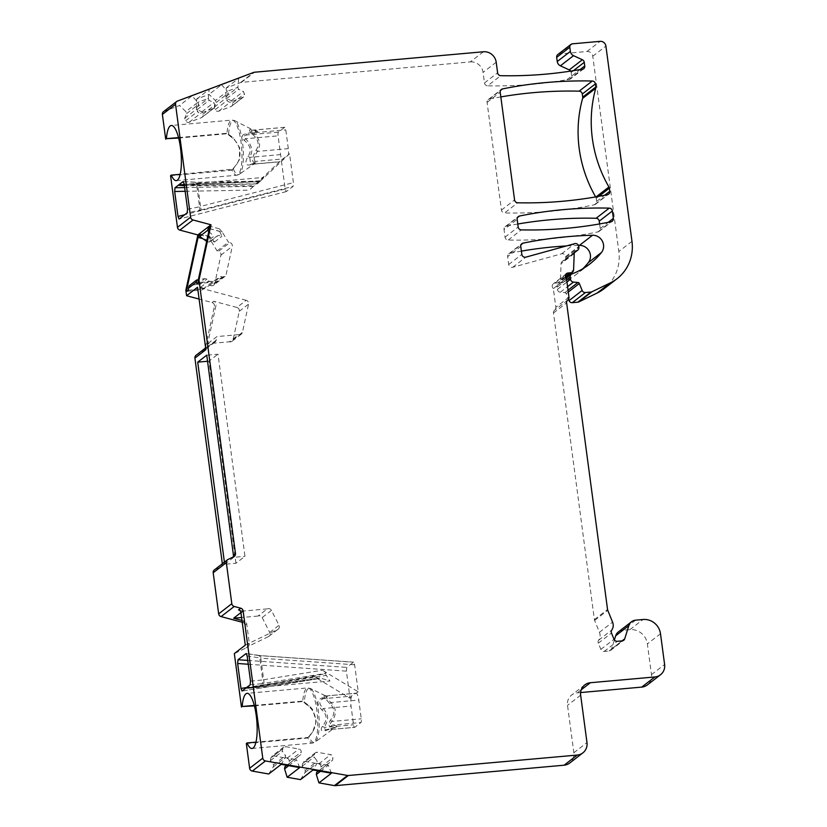 <?xml version="1.0" encoding="UTF-8"?>
<svg xmlns="http://www.w3.org/2000/svg" width="827" height="827" viewBox="0 0 827 827"><rect width="100%" height="100%" fill="white"/><g stroke="black" fill="none" stroke-linecap="round" stroke-linejoin="round"><path stroke-width="0.62" stroke-dasharray="4.13 3.1" d="M225.037 276.394L213.707 285.15A3.194 3.039 -127.7 0 0 214.782 283.434L220.923 255.14A3.194 3.039 52.3 0 0 218.555 251.294L229.896 242.549A3.194 3.039 -127.7 0 1 232.263 246.394L226.122 274.678A3.194 3.039 -127.7 0 1 222.432 276.9L220.985 276.518L213.201 281.201L198.325 282.534M206.657 241.339L209.055 242.146L210.968 241.039L214.534 242.001L209.572 236.377C208.828 236.522 209.283 238.011 210.906 240.853L217.119 250.912L218.555 251.294M186.985 291.28L201.86 289.957L209.655 285.263L211.092 285.646L222.432 276.9M213.707 285.15A3.194 3.039 -127.7 0 1 211.092 285.646M251.212 129.632C248.607 129.301 248.958 130.79 252.245 134.077C258.531 139.339 259.781 144.746 255.988 150.297C252.328 157.14 251.625 161.141 253.899 162.299L254.509 163.146L250.746 164.728C245.402 165.948 244.461 163.219 247.935 156.51C251.904 150.855 250.643 145.459 244.141 140.332C241.081 136.889 241.639 134.708 245.836 133.788L255.688 131.617C256.773 131.142 255.285 130.48 251.212 129.632A3.194 2.708 -82.7 0 0 253.279 130.149L284.612 127.348A3.194 0.837 84.9 0 1 284.746 127.296A3.194 0.837 84.9 0 1 285.801 129.88L288.303 148.633A8.518 2.223 84.9 0 1 288.52 154.566L289.553 153.77L293.409 182.633L293.058 186.395L286.266 191.616L285.16 189.001L281.314 160.138L249.278 190.138L254.116 185.837L184.411 185.734M198.687 210.513L200.651 210.058A3.194 0.899 -104.4 0 0 200.527 206.419L199.565 206.812A3.194 1.881 78.5 0 1 198.687 210.513L187.171 212.849M289.553 153.77L257.517 183.78L260.247 181.113L259.43 181.723L184.245 184.524L260.34 180.803L263.679 177.402L181.506 184.741M284.612 127.348L278.43 132.124A3.194 0.837 84.9 0 0 278.068 135.845L280.57 154.597A8.518 2.223 84.9 0 0 281.831 159.735L288.52 154.566M281.314 160.138L281.831 159.735M263.544 683.443A3.194 0.868 -99.2 0 0 263.679 679.742L262.697 679.949A3.194 1.85 84.3 0 1 261.549 683.712L325.838 673.343C326.055 672.827 324.918 671.793 322.427 670.221L358.246 691.827L354.628 664.784L353.605 662.158L346.74 667.389L346.389 671.142L349.997 698.195L314.188 676.589L318.984 678.574L242.166 690.99M260.102 655.646L258.045 655.429A3.194 1.726 98.7 0 1 258.469 655.397L258.469 655.397A3.194 1.726 98.7 0 1 259.761 657.899L260.805 658.178A3.194 0.744 -86 0 0 260.257 655.594L260.257 655.594A3.194 0.744 -86 0 0 260.102 655.646L353.439 662.21M241.339 334.129L232.067 341.293A3.194 3.039 -127.7 0 0 233.142 339.566L239.282 311.303A3.194 3.039 52.3 0 0 236.915 307.458L246.188 300.304A3.194 3.039 -127.7 0 1 248.555 304.15L242.414 332.413A3.194 3.039 -127.7 0 1 238.724 334.635L229.451 341.789L207.67 343.732L216.064 305.08L214.389 306.383A3.194 3.039 52.3 0 0 212.022 302.537L199.111 299.074M232.067 341.293A3.194 3.039 -127.7 0 1 229.451 341.789M271.452 610.409L262.18 617.562A3.194 3.039 52.3 0 0 257.993 616.053L267.266 608.889A3.194 3.039 -127.7 0 1 271.452 610.409L278.999 625.284A3.194 3.039 -127.7 0 1 277.696 629.461L245.278 645.143M262.18 617.562L269.726 632.448A3.194 3.039 -127.7 0 1 268.424 636.614L247.707 646.642A3.194 3.039 -127.7 0 0 249.34 643.52L246.715 623.837A3.194 3.039 -127.7 0 0 244.296 621.077L241.991 620.467M599.616 223.931L600.226 228.541A3.194 3.039 52.3 0 1 597.911 231.891A425.864 405.468 -127.7 0 1 508.202 240.026A3.194 3.039 52.3 0 1 505.049 237.163L504.036 229.534L517.175 219.382M517.785 224.024A425.864 405.468 -127.7 0 0 506.351 226.174A3.194 3.039 52.3 0 0 504.036 229.534M568.976 297.172L555.837 307.313L553.346 288.602A3.194 3.039 -127.7 0 1 554.896 283.144L557.76 282.886L565.492 276.921M555.837 307.313A3.194 3.039 -127.7 0 1 554.669 310.156L554.721 310.115M614.399 639.953L611.587 648.957A3.194 3.039 52.3 0 1 609.044 651.014L604.144 651.449A3.194 3.039 52.3 0 1 600.867 649.391L598.334 643.168A3.194 3.039 52.3 0 1 598.634 640.201A8.518 8.105 -127.7 0 0 599.441 632.293L594.623 620.426A3.194 3.039 52.3 0 1 594.406 619.619L553.49 312.999A3.194 3.039 -127.7 0 1 554.669 310.156M618.379 631.9A8.518 8.105 -127.7 0 1 622.473 630.308L629.926 629.636A15.971 15.206 -127.7 0 1 647.365 643.892L651.469 674.636A11.712 11.154 -127.7 0 1 647.365 684.911M580.606 692.561L577.246 692.861A11.712 11.154 52.3 0 0 571.622 695.052A11.712 11.154 52.3 0 0 567.518 705.328L573.845 752.735A11.712 11.154 -127.7 0 1 569.741 763.011M300.501 779.613L305.06 772.521L305.318 770.464L302.196 766.216L302.517 763.641A2.657 2.533 -127.7 0 1 305.411 761.522L318.726 763.879A2.657 2.533 -127.7 0 1 320.969 766.908L320.638 769.482L316.596 772.459M268.734 773.989L273.292 766.898L273.561 764.841L270.429 760.602L270.749 758.028A2.657 2.533 -127.7 0 1 273.644 755.899L286.959 758.256A2.657 2.533 -127.7 0 1 289.202 761.285L288.871 763.859L284.829 766.836M246.332 743.514L306.476 738.139A3.194 3.039 52.3 0 0 308.523 737.033L308.688 737.012M254.406 705.886L301.607 701.668A3.194 3.039 52.3 0 1 303.902 702.392L308.43 706.093A19.166 18.246 -127.7 0 1 311.965 732.619L308.523 737.033M242.228 622.266L242.621 622.369A3.194 3.039 52.3 0 1 245.04 625.129L247.666 644.812A3.194 3.039 52.3 0 1 246.032 647.934L234.33 653.588M214.307 569.958A3.194 3.039 -127.7 0 1 214.824 569.648L220.706 566.795A3.194 3.039 52.3 0 0 222.349 563.756M196.03 355.321A3.194 3.039 -127.7 0 1 196.309 355.134L203.845 350.596A3.194 3.039 52.3 0 0 205.199 348.684L205.313 348.157M205.53 347.185L214.389 306.383M170.569 175.675L230.712 170.3A3.194 3.039 52.3 0 0 232.759 169.194L180.193 174.332M178.642 138.057L225.843 133.84A3.194 3.039 52.3 0 1 228.138 134.553L232.666 138.254A19.166 18.246 -127.7 0 1 236.202 164.78L232.759 169.194M163.519 111.645A3.194 3.039 -127.7 0 1 164.273 111.231L179.531 105.494L185.858 111.614L197.839 102.362L192.029 95.849L179.531 105.494M483.413 51.77L470.274 61.922L241.391 82.369A3.194 3.039 -127.7 0 0 240.605 82.545L226.216 87.951L225.874 96.573L226.67 98.537L231.405 100.729L232.408 103.189A2.657 2.533 -127.7 0 1 231.022 106.538L218.638 111.19A2.657 2.533 -127.7 0 1 215.258 109.629L214.255 107.169L216.198 102.476L215.392 100.512L209.066 94.392L196.681 99.054L196.34 107.675L197.136 109.64L201.871 111.821L202.873 114.281A2.657 2.533 -127.7 0 1 201.488 117.63L189.104 122.293A2.657 2.533 -127.7 0 1 185.724 120.721L184.721 118.271L186.664 113.578L185.858 111.614M470.274 61.922A11.712 11.154 -127.7 0 1 483.061 72.373L484.477 82.958A3.194 3.039 52.3 0 0 487.63 85.822L500.769 75.681M570.62 71.122A3.194 3.039 -127.7 0 1 571.116 72.466L571.602 76.115A3.194 3.039 -127.7 0 1 568.955 79.516L566.909 79.702A425.864 405.468 -127.7 0 1 487.63 85.822M557.791 54.561A3.194 3.039 -127.7 0 1 559.331 53.962L586.963 51.491A5.324 5.065 -127.7 0 1 592.773 56.246L618.834 251.491A42.59 40.544 -127.7 0 1 603.906 288.861M566.671 279.815L557.098 287.207L557.388 289.378A3.194 3.039 -127.7 0 0 560.334 292.231L564.82 292.624A1.592 1.52 52.3 0 1 566.185 293.657L568.49 299.312M557.098 287.207A3.194 3.039 -127.7 0 1 558.969 283.981L572.201 273.809M582.911 268.672A74.523 70.957 -127.7 0 1 576.657 274.15A74.523 70.957 -127.7 0 1 559.062 283.95M578.476 245.412A425.864 405.468 52.3 0 0 566.526 245.929M521.403 251.119A425.864 405.468 52.3 0 0 509.97 253.269A3.194 3.039 52.3 0 0 507.644 256.618L520.783 246.477M574.806 251.884L563.942 260.65A3.194 3.039 52.3 0 0 565.761 257.445L565.647 256.556A3.194 3.039 52.3 0 0 561.626 253.806L512.719 267.276A3.194 3.039 52.3 0 1 508.698 264.516L507.644 256.618M562.929 261.053A3.194 3.039 52.3 0 0 561.078 263.71L560.448 280.033A3.194 3.039 -127.7 0 1 557.76 282.886M500.831 96.914A425.864 405.468 -127.7 0 0 489.398 99.064A3.194 3.039 52.3 0 0 487.072 102.414L501.431 210.079A3.194 3.039 52.3 0 0 504.584 212.942L517.723 202.791M595.647 196.909A127.761 121.641 -127.7 0 0 595.791 197.146A3.194 3.039 52.3 0 1 596.205 198.356L596.618 201.457A3.194 3.039 52.3 0 1 594.303 204.807A425.864 405.468 -127.7 0 1 504.584 212.942M184.245 184.473L259.523 181.671L260.34 180.803C266.108 175.169 264.712 176.244 256.153 184.028L254.116 185.837M257.517 183.78L197.653 184.855A3.194 0.796 -91 0 0 196.816 182.26L196.816 182.26A3.194 0.796 -91 0 0 196.671 182.312L194.645 182.281A3.194 1.788 93.3 0 1 195.027 182.229L195.027 182.229A3.194 1.788 93.3 0 1 196.63 184.762L197.653 184.855L200.527 206.419L293.409 182.633M184.369 185.444L256.153 184.028M245.402 688.488L319.791 678.016L247.769 688.353L251.449 687.175L326.324 675.37L325.187 673.85L245.629 688.322M319.139 678.512L247.769 688.353L329.942 681.003L326.324 675.37M322.148 678.595L329.942 681.003M358.246 691.827L351.341 696.169L351.361 697.14L349.997 698.195M325.838 673.343L325.187 673.85M326.262 695.838L325.052 695.621C322.871 695.073 324.453 697.75 329.818 703.663C335.007 708.501 335.214 713.99 330.449 720.121C328.133 724.049 328.267 726.168 330.852 726.478C334.914 726.613 336.362 726.912 335.183 727.388L325.476 730.634C321.248 731.575 320.204 730.158 322.344 726.385C327.513 720.214 327.327 714.714 321.775 709.876C316.596 703.818 316.638 699.88 321.91 698.05L325.714 696.81L325.052 695.621A3.194 3.039 -67.9 0 0 326.903 695.889L355.455 693.222M326.903 695.889C324.804 695.889 326.189 698.102 331.048 702.547C333.963 706.02 335.359 708.987 335.245 711.427C335.607 713.856 334.335 717.805 331.968 721.444C329.591 723.708 329.828 724.917 332.661 725.072C336.62 725.703 337.954 726.282 336.661 726.83L325.383 729.993L324.236 727.409C328.815 719.108 328.96 715.52 323.326 708.522C318.674 703.901 318.664 700.624 323.295 698.681L327.306 697.089L326.903 695.889L354.948 693.388M330.852 726.478A3.194 2.708 97.3 0 1 332.661 725.072L360.923 722.55A3.194 0.837 -95.1 0 0 361.275 718.828L358.773 700.076A8.518 2.223 -95.1 0 0 356.365 693.284M329.818 703.663L331.048 702.547L358.773 700.076M309.215 736.495L312.627 732.112L316.245 721.464L312.668 709.514L309.091 705.586L302.765 701.12A27.684 7.226 84.9 0 1 307.696 687.919A27.684 7.226 84.9 0 1 317.361 714.848A27.684 7.226 84.9 0 1 312.627 743.059A27.684 7.226 84.9 0 1 307.623 737.519L255.956 742.16M325.476 730.634A3.194 1.509 -102.5 0 1 326.2 729.859L335.204 727.378L315.201 742.067A27.25 7.123 -95.1 0 0 318.788 714.714A27.25 7.123 -95.1 0 0 310.404 688.446A27.25 7.123 -95.1 0 0 304.388 701.699M330.449 720.121A3.194 0.93 -147.2 0 0 331.968 721.444L361.275 718.828M351.361 697.14A8.518 2.223 -95.1 0 0 351.041 706.041L353.542 724.793A3.194 0.837 -95.1 0 0 354.607 727.378L326.2 729.859A3.194 1.509 -102.5 0 1 326.479 729.848L354.742 727.326L360.923 722.55M252.028 748.476L312.627 743.059L315.201 742.067A27.25 7.123 -95.1 0 1 309.05 736.692L307.623 737.519M254.282 705.41L302.765 701.12M321.91 698.05A3.194 2.181 73.8 0 0 323.295 698.681L351.341 696.169M321.775 709.876L323.326 708.522L351.041 706.041M322.344 726.385A3.194 0.93 32.8 0 1 324.236 727.409L353.542 724.793M224.406 562.164A3.194 3.039 -127.7 0 1 222.773 565.203L224.686 564.272L235.953 563.27L244.968 556.313L217.997 354.183L206.74 355.186M235.953 563.27L208.983 361.141L217.997 354.183M207.546 361.265L208.983 361.141M233.845 556.654L231.787 558.246L233.71 557.315L244.968 556.313M231.787 558.246A3.194 3.039 52.3 0 0 233.059 557.036M224.686 564.272L233.71 557.315M267.266 608.889L242.921 611.07L240.936 612.59M242.921 611.07L238.538 609.892M257.993 616.053L241.598 617.511M252.245 134.077L253.424 132.775C260.081 140.073 261.177 143.557 257.507 151.382C253.951 156.727 253.31 160.066 255.584 161.399L255.998 162.588L250.633 164.418L249.775 157.347C251.708 153.45 252.297 150.307 251.542 147.94L249.744 143.598L245.691 138.74C242.962 136.931 243.427 135.659 247.097 134.925L257.28 131.906C258.541 131.348 257.207 130.759 253.279 130.149L234.641 120.608A27.25 7.123 84.9 0 1 243.024 146.886A27.25 7.123 84.9 0 1 239.437 174.228A27.25 7.123 84.9 0 1 233.286 168.853L232.925 169.184M255.988 150.297A3.194 0.899 -152.3 0 0 257.507 151.382L288.303 148.633M233.452 168.667L239.334 159.88L239.685 147.744L233.317 137.747L227.001 133.281A27.684 7.226 84.9 0 1 231.932 120.08A27.684 7.226 84.9 0 1 241.598 147.01A27.684 7.226 84.9 0 1 236.853 175.221A27.684 7.226 84.9 0 1 231.86 169.68M255.998 162.588L239.437 174.228L236.853 175.221L176.265 180.637M257.28 131.906L255.688 131.617L255.295 130.718M253.279 130.149C250.478 130.221 250.519 131.1 253.424 132.775L285.801 129.88M244.141 140.332L245.691 138.74L278.068 135.845M245.836 133.788A3.194 1.509 77.5 0 0 247.097 134.925L278.43 132.124M250.746 164.728A3.194 2.181 -106.2 0 1 251.501 164.242A3.194 2.181 -106.2 0 1 251.977 164.18L280.033 161.678M247.935 156.51A3.194 0.899 27.7 0 1 249.775 157.347L280.57 154.597M253.899 162.299A3.194 3.039 112.1 0 1 255.584 161.399L283.63 158.887M178.518 137.582L227.001 133.281M238.724 334.635L216.943 336.579L207.67 343.732M196.309 355.134L207.257 346.678L214.793 342.14A3.194 3.039 -127.7 0 0 216.147 340.238L216.943 336.579M207.257 346.678A3.194 3.039 52.3 0 0 205.861 349.676M246.188 300.304L197.529 287.269M236.915 307.458L213.697 301.245A3.194 3.039 -127.7 0 1 216.064 305.08M331.431 773.224L328.309 765.264L320.504 771.291M318.55 770.95L328.577 763.207L328.309 765.264L317.041 763.269L317.299 761.212L314.177 756.974L314.498 754.4A2.657 2.533 -127.7 0 1 317.392 752.281L330.707 754.637A2.657 2.533 -127.7 0 1 332.94 757.666L332.619 760.24L328.577 763.207M273.292 766.898L285.274 757.656L285.532 755.589L282.41 751.35L282.731 748.776A2.657 2.533 -127.7 0 1 285.625 746.657L298.94 749.014A2.657 2.533 -127.7 0 1 301.183 752.043L300.852 754.617L296.81 757.584L296.552 759.651L285.274 757.656L281.232 764.344M305.06 772.521L317.041 763.269L312.999 769.968M305.318 770.464L317.299 761.212M302.196 766.216L314.177 756.974M320.638 769.482L332.619 760.24M299.663 767.611L296.552 759.651L288.737 765.668M273.561 764.841L285.532 755.589M270.429 760.602L282.41 751.35M288.871 763.859L300.852 754.617M286.783 765.326L296.81 757.584M553.346 288.602L566.485 278.451M566.909 79.702L580.047 69.551M226.216 87.951L238.714 78.307L221.564 84.747L209.066 94.392M196.681 99.054L209.179 89.399L192.029 95.849M186.664 113.578L198.635 104.326L197.839 102.362L208.321 98.423L209.117 100.387L213.852 102.579L214.844 105.029A2.657 2.533 -127.7 0 1 213.469 108.389L201.075 113.041A2.657 2.533 -127.7 0 1 197.705 111.48L196.702 109.019L198.635 104.326M225.874 96.573L237.856 87.331L238.652 89.295L243.386 91.477L244.389 93.937A2.657 2.533 -127.7 0 1 243.004 97.286L230.619 101.938A2.657 2.533 -127.7 0 1 227.239 100.377L226.236 97.927L228.18 93.234L227.373 91.27L237.856 87.331L238.714 78.307M196.34 107.675L208.321 98.423L209.179 89.399M197.136 109.64L209.117 100.387M201.871 111.821L213.852 102.579M184.721 118.271L196.702 109.019M221.564 84.747L227.373 91.27L215.392 100.512M226.67 98.537L238.652 89.295M231.405 100.729L243.386 91.477M214.255 107.169L226.236 97.927M216.198 102.476L228.18 93.234M196.929 283.609L211.805 282.276L213.201 281.201M188.38 290.205L203.256 288.881L211.805 282.276M212.456 281.893L208.714 281.077L206.977 279.071L204.858 278.616L198.315 279.743M204.011 288.416L200.62 287.32L199.555 284.798L197.643 284.178L204.858 278.616M197.643 284.178L189.197 285.77M201.86 289.957L203.256 288.881M209.655 285.263L220.985 276.518M209.407 228.665L222.246 232.098L228.448 242.166L229.896 242.549M217.119 250.912L228.448 242.166M222.246 232.098L219.362 228.821L219.62 231.291L221.915 236.305L218.349 235.344L215.909 236.853L213.893 236.315L207.039 241.608M208.797 231.477L213.893 236.315M209.055 242.146L215.909 236.853M199.555 284.798L206.977 279.071M202.925 238.714L210.906 240.853M220.923 255.14L232.263 246.394M214.782 283.434L226.122 274.678M200.651 210.058L293.058 186.395M286.359 191.564L179.19 219.01M285.16 189.001L184.762 214.71M185.155 191.295L249.278 190.138M258.045 655.429L246.394 653.64M247.749 660.422L346.74 667.389M248.255 664.246L346.389 671.142M354.628 664.784L260.805 658.178L263.679 679.742L322.427 670.221M314.188 676.589L246.642 687.537M233.142 339.566L242.414 332.413M239.282 311.303L248.555 304.15M268.424 636.614L277.696 629.461M269.726 632.448L278.999 625.284M505.049 237.163L518.188 227.022M506.351 226.174L517.454 217.615M600.226 228.541L608.31 222.308M597.911 231.891L611.05 221.75M508.202 240.026L521.341 229.885M260.164 181.175L196.671 182.312M184.659 187.574L253.465 186.344M194.645 182.281L183.356 181.63M335.152 727.409L336.661 726.83M306.476 738.139L307.189 737.591M311.965 732.619L312.627 732.112M308.43 706.093L309.091 705.586M303.902 702.392L304.594 701.865M301.607 701.668L302.32 701.12M325.714 696.81L327.306 697.089M222.773 565.203L220.706 566.795M214.824 569.648L227.963 559.507M242.621 622.369L244.296 621.077M246.032 647.934L247.707 646.642M247.666 644.812L249.34 643.52M245.04 625.129L246.715 623.837M250.519 681.169L262.697 679.949L259.761 657.899L247.149 655.966M250.126 684.849L261.549 683.712M228.614 133.871A27.25 7.123 84.9 0 1 234.641 120.608L231.932 120.08L171.334 125.497M228.138 134.553L228.831 134.026M225.843 133.84L226.557 133.281M232.666 138.254L233.317 137.747M236.202 164.78L236.863 164.273M230.712 170.3L231.426 169.752M216.147 340.238L205.199 348.684M214.793 342.14L203.845 350.596M213.697 301.245L212.022 302.537M594.406 619.619L607.545 609.478M553.49 312.999L566.629 302.858M594.623 620.426L607.762 610.285M599.441 632.293L612.58 622.142M598.634 640.201L611.773 630.06M598.334 643.168L611.473 633.027M600.867 649.391L614.006 639.25M604.144 651.449L617.283 641.307M609.044 651.014L622.183 640.863M611.587 648.957L622.049 640.884M635.612 620.167L622.473 630.308M629.926 629.636L643.065 619.495M660.504 633.751L647.365 643.892M651.469 674.636L664.608 664.494M581.216 689.801L577.246 692.861M580.657 695.187L567.518 705.328M573.845 752.735L586.984 742.594M302.517 763.641L314.498 754.4M305.411 761.522L317.392 752.281M318.726 763.879L330.707 754.637M320.969 766.908L332.94 757.666M270.749 758.028L282.731 748.776M273.644 755.899L285.625 746.657M286.959 758.256L298.94 749.014M289.202 761.285L301.183 752.043M554.896 283.144L565.534 274.936M560.448 280.033L573.587 269.891M574.217 253.569L561.078 263.71M563.942 260.65L574.434 252.555M565.761 257.445L578.9 247.304M565.647 256.556L578.786 246.415M561.626 253.806L574.765 243.655M512.719 267.276L525.858 257.135M508.698 264.516L521.837 254.375M509.97 253.269L521.072 244.699M572.108 273.84L558.969 283.981M566.185 293.657L568.294 292.024M564.82 292.624L568.046 290.143M560.334 292.231L567.58 286.638M557.388 289.378L566.96 281.997M631.973 241.35L618.834 251.491M592.773 56.246L605.912 46.105M586.963 51.491L600.102 41.35M559.331 53.962L572.47 43.821M241.391 82.369L254.53 72.228M571.116 72.466L573.431 70.677M571.602 76.115L580.109 69.551M568.955 79.516L582.094 69.375M484.477 82.958L497.616 72.817M496.2 62.232L483.061 72.373M240.605 82.545L253.744 72.404M177.412 101.09L164.273 111.231M202.873 114.281L214.844 105.029M201.488 117.63L213.469 108.389M189.104 122.293L201.075 113.041M185.724 120.721L197.705 111.48M232.408 103.189L244.389 93.937M231.022 106.538L243.004 97.286M218.638 111.19L230.619 101.938M215.258 109.629L227.239 100.377M187.553 209.252L199.565 206.812L196.63 184.762L184.183 184.049M214.534 242.001L221.915 236.305M199.845 234.785L211.164 237.814M209.427 228.562L219.62 231.291M210.968 241.039L218.349 235.344M200.62 287.32L208.714 281.077M501.431 210.079L514.57 199.938M487.072 102.414L500.211 92.273M489.398 99.064L500.49 90.494M596.205 198.356L598.81 196.34M596.618 201.457L604.692 195.213M594.303 204.807L607.442 194.665M286.266 191.616L179.097 219.062M353.605 662.158L260.257 655.594L246.177 653.516M268.93 636.304L278.213 629.14M505.152 226.722L518.291 216.581M599.11 231.343L612.249 221.202M260.247 181.113L196.816 182.26L183.16 181.547M325.3 695.734L310.404 688.446L307.696 687.919L247.108 693.336M308.006 737.539L308.709 737.002M246.539 647.613L248.214 646.321M318.984 678.574L242.053 691.041M284.746 127.296L252.452 130.18M279.826 161.813L250.633 164.418L254.478 163.177M232.242 169.7L232.935 169.173M215.072 341.954L204.124 350.4M205.623 347.919L206.977 346.864M610.574 650.415L623.713 640.274M584.761 684.911L571.622 695.052M315.438 752.746L303.457 761.987M283.671 747.122L271.69 756.374M567.756 300.056L554.617 310.197M566.505 273.603L553.366 283.744M575.365 251.315L562.226 261.456M564.645 260.247L574.362 252.742M508.76 253.817L521.899 243.676M566.237 278.213L558.215 284.405M589.796 264.009L576.657 274.15M583.624 68.775L570.485 78.916M214.09 108.037L202.119 117.279M243.634 96.935L231.653 106.187M565.668 277.376L559.3 282.296M223.28 564.893L221.212 566.485M234.351 556.344L232.294 557.925M209.572 236.377L199.669 233.731M219.362 228.821L209.458 226.174M488.188 99.612L501.327 89.471M595.502 204.259L608.641 194.118"/><path stroke-width="1.24" d="M570.62 71.122A3.194 3.039 -127.7 0 0 569.224 69.892L560.396 65.809L573.524 55.667L582.363 59.751A3.194 3.039 -127.7 0 1 584.255 62.325L584.741 65.974A3.194 3.039 -127.7 0 1 582.094 69.375L580.047 69.551A425.864 405.468 -127.7 0 1 500.769 75.681A3.194 3.039 -127.7 0 1 497.616 72.817L496.2 62.232A11.712 11.154 52.3 0 0 483.413 51.77L254.53 72.228A3.194 3.039 52.3 0 0 253.744 72.404L177.412 101.09A3.194 3.039 52.3 0 0 175.531 104.305L190.603 217.212A3.194 3.039 52.3 0 0 193.011 219.972L210.999 224.789L198.987 280.095L198.087 280.787L198.325 282.534L196.929 283.609L196.444 282.048L188.391 288.272L188.38 290.205L186.985 291.28L186.757 289.533L198.077 237.411L202.925 238.714M184.411 185.734L178.26 185.258L183.16 181.547L184.183 184.049L187.553 209.252L187.171 212.849L179.097 219.062L177.991 216.447L174.662 191.482L175.014 187.75L184.659 187.574M237.99 659.729L246.177 653.516L247.149 655.966L250.519 681.169L250.126 684.849L242.053 691.041L240.977 688.457L237.638 663.492L237.99 659.729L247.749 660.422M500.831 96.914A425.864 405.468 -127.7 0 1 579.138 91.166A3.194 3.039 52.3 0 1 582.28 94.03L582.694 97.121A3.194 3.039 52.3 0 1 582.611 98.382A127.761 121.641 -127.7 0 0 595.647 196.909M596.226 196.805L608.93 187.005A3.194 3.039 -127.7 0 1 609.344 188.215L609.757 191.316A3.194 3.039 -127.7 0 1 607.442 194.665A425.864 405.468 -127.7 0 1 517.723 202.791A3.194 3.039 -127.7 0 1 514.57 199.938L500.211 92.273A3.194 3.039 -127.7 0 1 502.537 88.923A425.864 405.468 -127.7 0 1 592.277 81.025A3.194 3.039 -127.7 0 1 595.419 83.889L595.833 86.98A3.194 3.039 -127.7 0 1 595.75 88.241L582.611 98.382M660.504 674.77L647.365 684.911A11.712 11.154 -127.7 0 1 641.731 687.103L654.87 676.962A11.712 11.154 52.3 0 0 660.504 674.77A11.712 11.154 52.3 0 0 664.608 664.494L660.504 633.751A15.971 15.206 -127.7 0 0 643.065 619.495L635.612 620.167A8.518 8.105 52.3 0 0 628.83 625.636L624.726 638.816A3.194 3.039 -127.7 0 1 622.183 640.863L617.283 641.307A3.194 3.039 -127.7 0 1 614.006 639.25L611.473 633.027A3.194 3.039 -127.7 0 1 611.773 630.06A8.518 8.105 -127.7 0 0 612.58 622.142L607.762 610.285A3.194 3.039 -127.7 0 1 607.545 609.478L566.629 302.858A3.194 3.039 -127.7 0 1 567.808 300.015A3.194 3.039 -127.7 0 0 568.976 297.172L566.485 278.451A3.194 3.039 -127.7 0 1 568.035 273.003L570.899 272.745A3.194 3.039 -127.7 0 0 573.587 269.891L574.217 253.569A3.194 3.039 -127.7 0 1 576.068 250.912L577.081 250.509A3.194 3.039 52.3 0 0 578.9 247.304L578.786 246.415A3.194 3.039 52.3 0 0 574.765 243.655L525.858 257.135A3.194 3.039 -127.7 0 1 521.837 254.375L520.783 246.477A3.194 3.039 -127.7 0 1 523.109 243.128A425.864 405.468 -127.7 0 1 592.546 235.25A10.648 10.141 -127.7 0 1 601.467 252.483A74.523 70.957 -127.7 0 1 589.796 264.009A74.523 70.957 -127.7 0 1 572.201 273.809L572.108 273.84A3.194 3.039 52.3 0 0 570.237 277.066L570.527 279.237A3.194 3.039 52.3 0 0 573.473 282.09L577.959 282.483A1.592 1.52 -127.7 0 1 579.324 283.506L582.156 290.484A3.194 3.039 52.3 0 0 585.433 292.531L590.954 292.045A3.194 3.039 52.3 0 0 591.977 291.755L610.254 282.917A42.59 40.544 -127.7 0 0 617.045 278.72L603.906 288.861A42.59 40.544 -127.7 0 1 597.115 293.058L610.254 282.917M560.396 65.809A5.324 5.065 -127.7 0 1 557.233 61.529L556.674 57.363A3.194 3.039 -127.7 0 1 557.791 54.561L570.93 44.42A3.194 3.039 52.3 0 1 572.47 43.821L600.102 41.35A5.324 5.065 52.3 0 1 605.912 46.105L631.973 241.35A42.59 40.544 -127.7 0 1 617.045 278.72M570.93 44.42A3.194 3.039 52.3 0 0 569.813 47.222L570.372 51.388A5.324 5.065 -127.7 0 0 573.524 55.667M198.987 280.095L235.478 553.532A3.194 3.039 -127.7 0 1 233.845 556.654L227.963 559.507A3.194 3.039 52.3 0 0 226.329 562.618L231.808 603.7A3.194 3.039 52.3 0 0 234.227 606.46L240.719 608.207A3.194 3.039 -127.7 0 1 243.138 610.957L262.769 758.132A3.194 3.039 52.3 0 0 265.457 760.943L347.557 775.468A3.194 3.039 52.3 0 0 348.363 775.509L577.246 755.061A11.712 11.154 52.3 0 0 582.88 752.87A11.712 11.154 52.3 0 0 586.984 742.594L580.657 695.187A11.712 11.154 -127.7 0 1 584.761 684.911A11.712 11.154 -127.7 0 1 590.385 682.72L581.216 689.801M654.87 676.962L590.385 682.72M517.175 219.382A3.194 3.039 -127.7 0 1 519.49 216.033A425.864 405.468 -127.7 0 1 609.241 208.135A3.194 3.039 -127.7 0 1 612.383 210.999L613.365 218.4A3.194 3.039 -127.7 0 1 611.05 221.75A425.864 405.468 -127.7 0 1 521.341 229.885A3.194 3.039 -127.7 0 1 518.188 227.022L517.175 219.382M608.93 187.005A127.761 121.641 -127.7 0 1 595.75 88.241M517.785 224.024A425.864 405.468 -127.7 0 1 596.102 218.276L609.241 208.135M599.616 223.931L599.244 221.14A3.194 3.039 52.3 0 0 596.102 218.276M628.83 625.636L615.702 635.777L614.399 639.953M615.702 635.777A8.518 8.105 -127.7 0 1 618.379 631.9L631.518 621.759M641.731 687.103L580.606 692.561M582.88 752.87L569.741 763.011A11.712 11.154 -127.7 0 1 564.107 765.202L335.224 785.65A3.194 3.039 -127.7 0 1 334.418 785.619L318.933 782.88L316.338 774.517L320.504 771.291M318.55 770.95L316.596 772.459L316.338 774.517M286.783 765.326L284.829 766.836L284.571 768.893L287.176 777.256L300.501 779.613L312.999 769.968L331.431 773.224L318.933 782.88M254.406 705.886L242.177 706.496A27.684 7.226 84.9 0 1 247.108 693.336A27.684 7.226 84.9 0 1 256.763 720.255A27.684 7.226 84.9 0 1 252.028 748.476A27.684 7.226 84.9 0 1 247.046 742.956L246.332 743.514L249.63 768.273A3.194 3.039 -127.7 0 0 252.318 771.084L268.734 773.989L281.232 764.344L299.663 767.611L287.176 777.256M241.463 707.044L234.33 653.588L245.278 645.143L240.946 612.652A3.194 3.039 52.3 0 0 238.538 609.892L240.719 608.207M242.228 622.266L221.088 616.601A3.194 3.039 -127.7 0 1 218.669 613.851L213.19 572.76A3.194 3.039 -127.7 0 1 214.307 569.958L227.446 559.817M222.349 563.756A3.194 3.039 52.3 0 0 222.339 563.683L194.914 358.122A3.194 3.039 -127.7 0 1 196.03 355.321L205.623 347.919M205.313 348.157L205.53 347.185M199.111 299.074L186.582 295.725L185.848 290.236L197.86 234.93L210.999 224.789M178.642 138.057L166.413 138.657A27.684 7.226 84.9 0 1 171.334 125.497A27.684 7.226 84.9 0 1 180.999 152.426A27.684 7.226 84.9 0 1 176.265 180.637A27.684 7.226 84.9 0 1 171.282 175.128L170.569 175.675L177.464 227.353A3.194 3.039 -127.7 0 0 179.873 230.113L197.86 234.93M165.7 139.205L162.392 114.446A3.194 3.039 -127.7 0 1 163.519 111.645L176.658 101.504M591.977 291.755L578.838 301.907L597.115 293.058M578.838 301.907A3.194 3.039 -127.7 0 1 577.815 302.186L572.294 302.682A3.194 3.039 -127.7 0 1 569.017 300.625L568.49 299.312M578.476 245.412A425.864 405.468 52.3 0 1 579.407 245.392A10.648 10.141 -127.7 0 1 588.328 262.624A74.523 70.957 -127.7 0 1 582.911 268.672M566.526 245.929A425.864 405.468 52.3 0 0 521.403 251.119M178.26 185.258L175.014 187.75M178.477 185.083L184.245 184.473M181.516 184.741L184.245 184.524L181.506 184.741L184.369 185.444M233.059 557.036A3.194 3.039 52.3 0 0 233.41 555.124L206.74 355.186L197.715 362.143L224.396 562.091A3.194 3.039 -127.7 0 1 224.406 562.164M186.757 289.533L185.848 290.236M194.914 358.122L205.861 349.676L197.529 287.269L186.582 295.725M247.046 742.956L255.956 742.16M242.177 706.496L254.282 705.41M197.715 362.143L207.546 361.265M240.936 612.59L233.638 618.224L241.991 620.467M241.598 617.511L233.638 618.224M166.413 138.657L178.518 137.582M171.282 175.128L180.193 174.332M284.571 768.893L288.737 765.668M196.444 282.048L196.63 280.033L189.197 285.77L188.391 288.272M198.087 280.787L209.407 228.665A3.194 0.61 -75 0 0 209.458 226.174A3.194 0.61 -75 0 0 208.301 228.262L207.608 230.351L199.71 236.45L199.845 234.785A3.194 0.61 -75 0 0 199.669 233.731A3.194 0.61 -75 0 0 198.077 237.411M198.315 279.743L196.63 280.033M199.71 236.45L206.657 241.339M207.608 230.351L208.797 231.477M184.762 214.71L177.991 216.447M174.662 191.482L185.155 191.295M237.638 663.492L248.255 664.246M246.642 687.537L240.977 688.457M595.833 86.98L582.694 97.121M582.28 94.03L595.419 83.889M517.454 217.615L519.49 216.033M599.244 221.14L612.383 210.999M608.31 222.308L613.365 218.4M249.63 768.273L262.769 758.132M240.946 612.652L243.138 610.957M175.531 104.305L162.392 114.446M177.464 227.353L190.603 217.212M235.478 553.532L233.41 555.124M224.396 562.091L222.339 563.683M213.19 572.76L226.329 562.618M218.669 613.851L231.808 603.7M221.088 616.601L234.227 606.46M622.049 640.884L624.726 638.816M564.107 765.202L577.246 755.061M348.363 775.509L335.224 785.65M347.557 775.468L334.418 785.619M252.318 771.084L265.457 760.943M565.534 274.936L568.035 273.003M565.492 276.921L570.899 272.745M576.068 250.912L574.806 251.884M574.434 252.555L577.081 250.509M521.072 244.699L523.109 243.128M579.407 245.392L592.546 235.25M590.954 292.045L577.815 302.186M585.433 292.531L572.294 302.682M582.156 290.484L569.017 300.625M568.294 292.024L579.324 283.506M568.046 290.143L577.959 282.483M567.58 286.638L573.473 282.09M566.96 281.997L570.527 279.237M570.237 277.066L566.671 279.815M588.328 262.624L601.467 252.483M556.674 57.363L569.813 47.222M557.233 61.529L570.372 51.388M569.224 69.892L582.363 59.751M573.431 70.677L584.255 62.325M580.109 69.551L584.741 65.974M179.873 230.113L193.011 219.972M208.301 228.262L209.427 228.562M500.49 90.494L502.537 88.923M579.138 91.166L592.277 81.025M598.81 196.34L609.344 188.215M604.692 195.213L609.757 191.316M574.362 252.742L577.784 250.105M571.354 274.264L566.237 278.213M572.439 272.145L565.668 277.376"/></g></svg>
